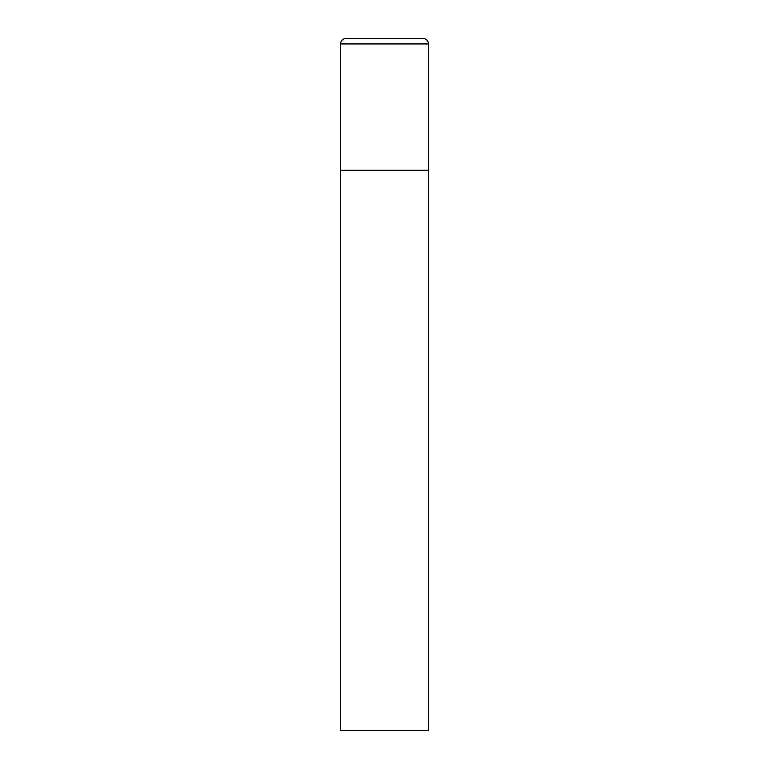 <?xml version="1.0" encoding="UTF-8"?>
<svg xmlns="http://www.w3.org/2000/svg" width="769" height="769" viewBox="0 0 769 769"><rect width="100%" height="100%" fill="white"/><g stroke="black" fill="none" stroke-linecap="round" stroke-linejoin="round"><path stroke-width="1.15" d="M340.561 43.939L340.561 730.55L428.439 730.55L428.439 170.276L340.561 170.276L428.439 170.276L428.439 43.939A5.489 5.489 0 0 0 422.95 38.45L346.05 38.45A5.489 5.489 0 0 0 340.561 43.939L428.439 43.939"/></g></svg>
